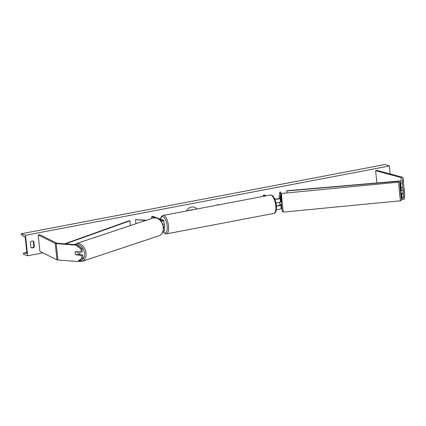 <?xml version="1.0" encoding="UTF-8"?>
<svg xmlns="http://www.w3.org/2000/svg" width="426" height="426" viewBox="0 0 426 426"><rect width="100%" height="100%" fill="white"/><g stroke="black" fill="none" stroke-linecap="round" stroke-linejoin="round"><path stroke-width="0.64" d="M135.942 223.719L135.516 219.662L145.761 220.45M163.44 226.707L164.143 226.957A3.158 0.634 174 0 1 164.409 227.175A3.158 0.634 174 0 1 163.499 227.729M164.409 227.175L164.777 230.658A3.158 0.634 174 0 1 163.073 231.414M146.448 220.221L135.516 219.662M159.106 219.166L162.476 220.375A2.103 0.421 174 0 1 162.652 220.524A2.103 0.421 174 0 1 161.049 221.105M151.864 218.416L151.661 216.488L152.62 216.307L163.435 220.194A3.158 0.634 174 0 1 163.701 220.412A3.158 0.634 174 0 1 161.193 221.302M151.661 216.488L154.984 217.681M162.865 224.534A3.158 0.634 -6 0 0 164.063 223.895L163.701 220.412M82.005 248.672L80.903 249.04L75.807 245.126L76.909 244.758L82.005 248.672L82.324 251.681L81.222 252.048L75.551 251.612A2.103 1.523 -108.4 0 0 75.093 253.204A2.103 1.523 -108.4 0 0 75.897 254.892L81.563 255.328L81.883 258.337L82.985 257.97L82.665 254.961L81.563 255.328M76.392 254.727L75.897 254.892M76.909 244.758L57.308 243.251A1.683 0.341 174 0 1 56.882 243.177A1.683 0.341 174 0 1 56.828 243.155L39.767 234.699L38.186 234.966L55.242 243.422A3.365 0.676 174 0 0 55.348 243.47A3.365 0.676 174 0 0 56.205 243.619L75.807 245.126M78.549 254.647L82.665 254.961M82.985 257.97L78.634 261.159L77.532 261.521L57.931 260.014A3.365 0.676 174 0 1 57.073 259.865A3.365 0.676 174 0 1 56.967 259.817L39.906 251.361L38.186 234.966M81.222 252.048L80.903 249.04M77.532 261.521L81.883 258.337M402.996 190.757L402.437 182.908L400.765 183.073L401.324 190.917L402.996 190.757L403.15 189.213L403.342 190.678L403.656 197.046L401.984 197.206L402.485 199.469L404.157 199.309L404.7 193.963A3.365 0.676 -6 0 0 404.7 193.931A3.365 0.676 -6 0 0 404.695 193.905M400.765 183.073L401.303 177.727A1.683 0.341 -6 0 0 401.303 177.711A1.683 0.341 -6 0 0 401.159 177.594A1.683 0.341 -6 0 0 401.095 177.578L375.604 170.73L377.069 170.416L402.565 177.264A3.365 0.676 -6 0 1 402.692 177.307A3.365 0.676 -6 0 1 402.975 177.535A3.365 0.676 -6 0 1 402.975 177.567L402.437 182.908M401.984 197.206L401.665 194.197L403.342 194.038M401.787 193.01L401.665 194.197M376.888 182.946L375.604 170.73M401.718 193.676L401.335 193.574M401.004 187.909L402.676 187.749M404.157 199.309L403.656 197.046M275.947 202.765A3.158 0.634 174 0 0 280.473 201.748L280.569 201.21M280.851 204.688L280.819 205.028A3.158 0.634 -6 0 1 276.431 206.046M274.845 199.251A3.158 0.634 -6 0 0 278.199 199.033A3.158 0.634 -6 0 0 280.106 198.266L280.739 191.998L280.936 193.857M276.33 209.523A3.158 0.634 -6 0 0 279.515 209.23A3.158 0.634 -6 0 0 281.187 208.511L281.474 205.662M276.41 205.801A2.103 0.421 -6 0 0 278.588 205.625A2.103 0.421 -6 0 0 279.77 205.13L279.807 204.789M274.637 198.782L275.052 198.931A2.103 0.421 -6 0 0 277.379 198.942A2.103 0.421 -6 0 0 279.062 198.367L279.696 192.099L280.739 191.998M263.401 196.338L263.284 195.225L264.242 195.044L266.303 195.784M263.284 195.225L265.345 195.965M163.983 223.128A2.103 0.793 79.2 0 1 164.67 225.381A2.103 0.793 79.2 0 1 164.202 226.904L163.627 227.015M163.856 226.856A2.103 0.793 -100.8 0 0 163.989 226.6L163.392 226.712M79.614 251.926A2.103 1.523 71.6 0 1 79.896 252.895A2.103 1.523 71.6 0 1 79.167 254.695M77.942 254.849L75.695 254.673A2.103 1.523 71.6 0 1 75.093 253.204A2.103 1.523 71.6 0 1 75.391 251.803L77.644 251.979A2.103 1.523 71.6 0 1 78.24 253.449A2.103 1.523 71.6 0 1 77.942 254.849L79.183 254.434A2.103 1.523 71.6 0 1 78.97 254.679M75.887 251.638L75.391 251.803M77.644 251.979L78.139 251.814M196.977 208.99A7.098 6.417 109.8 0 0 194.538 207.329A7.098 6.417 109.8 0 0 191.412 207.089A7.098 6.417 109.8 0 0 186.455 210.992M27.679 255.781L25.523 235.285L21.3 233.767L21.343 234.199A0.948 0.357 -100.8 0 0 21.785 235.243L24.57 236.824A1.789 0.671 79.2 0 1 25.406 238.794L26.785 251.91A1.789 0.671 79.2 0 1 26.401 253.411A1.789 0.671 79.2 0 1 26.316 253.411L23.659 253.039A0.948 0.357 -100.8 0 0 23.611 253.039A0.948 0.357 -100.8 0 0 23.409 253.832L23.457 254.263L27.679 255.781L42.957 252.874M281.677 207.403L281.288 207.473M390.131 173.925L389.3 165.996L25.523 235.285M216.243 205.321L217.787 204.704L219.459 204.709M199.256 208.554L203.719 207.707M229.507 202.792L226.999 203.271M224.481 203.75L222.361 204.155M30.342 242.106L30.901 247.431A2.631 2.38 109.8 0 0 34.346 246.776L33.787 241.446A2.631 2.38 109.8 0 0 30.342 242.106M208.516 206.791L210.673 206.381M31.3 247.698A2.631 2.38 109.8 0 0 33.84 246.595L34.346 246.776M33.84 246.595L33.281 241.265A2.631 2.38 109.8 0 0 32.882 241.004M389.3 165.996L385.077 164.479L21.3 233.767M33.281 241.265L33.787 241.446M196.924 209.001A7.098 6.417 109.8 0 0 194.496 207.313M188.532 210.598L188.505 210.311L193.787 209.597M188.505 210.311L193.75 209.603M401.212 189.197L400.584 189.256L400.744 191.78L400.988 193.447L401.617 193.383L401.633 193.021M403.076 189.985L403.481 192.238L403.134 189.373M403.118 189.98L403.177 189.368M403.417 192.85L401.537 193.031L401.617 193.383M281.325 200.779L280.697 200.838L280.441 201.828M279.488 202.297L279.765 204.794L281.73 204.965M64.651 243.816L129.094 220.785L129.914 220.833L130.415 225.562M65.439 243.88L129.914 220.833M400.988 180.858L286.805 190.747L286.943 192.941M400.967 181.071L286.735 190.965M162.508 220.7L162.476 220.375M56.967 259.817L55.242 243.422M57.931 260.014L56.205 243.619M404.7 193.963L402.975 177.567M401.207 178.654L401.095 177.578M280.473 201.748L280.106 198.266M281.187 208.511L280.819 205.028M163.046 231.499A8.312 3.126 -100.8 0 0 164.66 232.937A8.312 3.126 -100.8 0 0 167.146 226.041A8.312 3.126 -100.8 0 0 162.956 216.743A8.312 3.126 -100.8 0 0 160.591 219.172M163.808 215.535A9.361 3.525 79.2 0 1 168.398 225.003A9.361 3.525 79.2 0 1 166.518 233.853L273.737 213.431A9.361 3.525 -100.8 0 0 275.617 204.581A9.361 3.525 -100.8 0 0 271.027 195.113A9.361 3.525 -100.8 0 0 270.233 195.039L163.014 215.46A9.361 3.525 79.2 0 1 163.808 215.535M79.039 260.861A8.312 6.012 -108.4 0 0 84.54 253.252A8.312 6.012 -108.4 0 0 76.392 244.721M86.02 253.087A9.361 6.773 71.6 0 1 81.968 261.426L159.148 235.727A9.361 6.773 -108.4 0 0 163.195 227.383A9.361 6.773 -108.4 0 0 153.232 217.963L76.052 243.661A9.361 6.773 71.6 0 1 86.02 253.087M26.806 252.442L23.659 253.039M400.957 189.645C400.035 181.721 400.083 183.244 399.748 182.493L398.842 182.136A9.361 0.383 84.5 0 0 399.545 193.367A9.361 0.383 84.5 0 0 400.642 200.768L401.462 200.247L401.654 199.379L401.319 193.415A8.312 0.341 -95.5 0 1 401.574 199.624A8.312 0.341 -95.5 0 1 400.616 193.047A8.312 0.341 -95.5 0 1 399.934 183.302A8.312 0.341 -95.5 0 1 400.914 189.224M400.642 200.768L283.471 212.089A9.361 0.383 -95.5 0 1 282.379 204.682A9.361 0.383 -95.5 0 1 281.671 193.452L398.842 182.136M281.698 201.173A8.312 0.341 84.5 0 0 280.675 194.778A8.312 0.341 84.5 0 0 281.357 204.565M404.7 193.931L402.975 177.535M162.982 231.685L165.261 233.741L166.518 233.853M270.233 195.039L271.49 195.151C276.575 196.934 278.412 213.186 273.737 213.431M160.453 219.124L160.868 217.579L161.88 216.03L163.014 215.46M78.118 261.33L81.968 261.426M153.232 217.963C158.642 217.356 162.05 220.439 163.456 227.212C163.76 231.499 162.327 234.337 159.148 235.727M74.385 244.567L76.052 243.661M283.471 212.089L282.566 211.733C282.23 210.982 282.278 212.499 281.357 204.576L280.713 194.325L281.671 193.452"/></g></svg>
